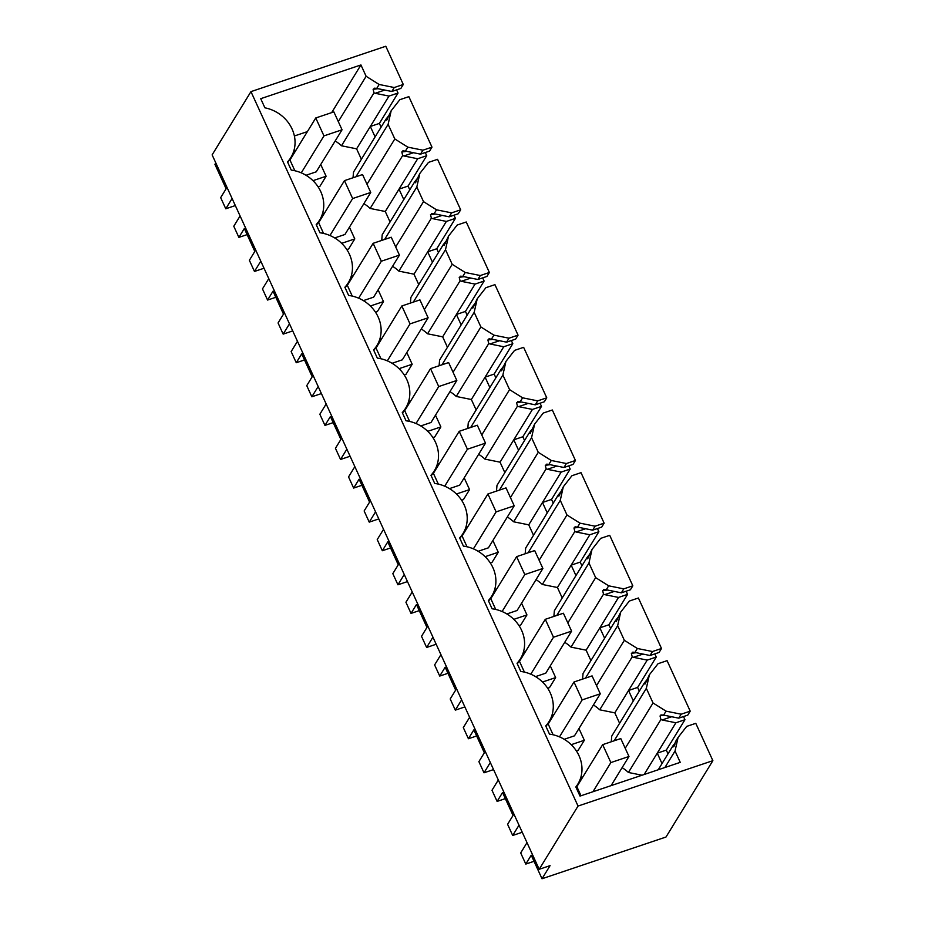 <?xml version="1.0" encoding="UTF-8"?>
<svg xmlns="http://www.w3.org/2000/svg" width="925" height="925" viewBox="0 0 925 925"><rect width="100%" height="100%" fill="white"/><g stroke="black" fill="none" stroke-linecap="round" stroke-linejoin="round"><path stroke-width="1.39" d="M232.094 198.493L225.781 208.784L220.67 197.638L226.116 188.769L214.935 164.326L215.802 162.916M250.952 91.633L385.794 46.25L403.288 84.476L394.247 87.528L379.134 84.476L366.127 76.289L360.935 64.947L260.723 98.686L264.897 107.82A34.722 31.126 -148.4 0 1 290.878 157.47A34.722 31.126 -148.4 0 1 287.502 161.91L291.259 170.108A34.722 31.126 -148.4 0 1 319.576 220.138A34.722 31.126 -148.4 0 1 316.2 224.578L319.946 232.776A34.722 31.126 -148.4 0 1 348.262 282.807A34.722 31.126 -148.4 0 1 344.886 287.247L348.644 295.445A34.722 31.126 -148.4 0 1 376.949 345.476A34.722 31.126 -148.4 0 1 373.573 349.916L377.331 358.114A34.722 31.126 -148.4 0 1 405.647 408.145A34.722 31.126 -148.4 0 1 402.271 412.585L406.029 420.783A34.722 31.126 -148.4 0 1 434.334 470.813A34.722 31.126 -148.4 0 1 430.958 475.253L434.715 483.451A34.722 31.126 -148.4 0 1 463.032 533.482A34.722 31.126 -148.4 0 1 459.656 537.922L463.413 546.12A34.722 31.126 -148.4 0 1 491.718 596.151A34.722 31.126 -148.4 0 1 488.342 600.591L492.1 608.789A34.722 31.126 -148.4 0 1 520.417 658.82A34.722 31.126 -148.4 0 1 517.04 663.26L520.798 671.457A34.722 31.126 -148.4 0 1 549.103 721.488A34.722 31.126 -148.4 0 1 545.727 725.928L549.485 734.126A34.722 31.126 -148.4 0 1 577.801 784.157A34.722 31.126 -148.4 0 1 575.836 786.955L580.021 796.09L680.233 762.362L675.042 751.019L678.083 737.433L686.732 726.379L695.785 723.338L712.874 760.674L578.044 806.057L250.952 91.633L212.126 154.88L539.206 869.292L578.044 806.057M375.943 88.349L373.122 89.297L378.001 88.696L391.807 91.483L400.86 88.43L403.288 84.476M381.088 127.164L379.377 123.418L398.039 93.032L396.582 89.875M408.862 96.651L431.987 147.144L422.933 150.197L407.821 147.144L394.813 138.958L388.118 124.332L391.171 110.746L399.82 99.703L408.862 96.651M404.63 151.018L401.82 151.966L406.699 151.353L420.505 154.151L429.558 151.099L431.987 147.144M409.775 189.833L408.064 186.087L426.726 155.701L425.28 152.544M437.56 159.32L460.673 209.813L451.631 212.866L436.519 209.813L423.511 201.627L420.158 194.319L416.817 187L419.858 173.414L428.506 162.372L437.56 159.32M433.328 213.687L430.507 214.635L435.386 214.022L449.192 216.82L458.245 213.767L460.673 209.813M438.473 252.502L436.762 248.756L455.424 218.369L453.967 215.213M466.246 221.988L489.371 272.482L480.318 275.534L465.206 272.482L452.198 264.296L445.503 249.669L448.544 236.083L457.204 225.041L466.246 221.988M462.014 276.355L459.205 277.303L464.072 276.691L477.89 279.489L486.932 276.436L489.371 272.482M467.16 315.171L465.448 311.424L484.11 281.038L482.665 277.882M494.944 284.657L518.058 335.151L509.004 338.203L493.904 335.139L480.884 326.964L474.19 312.338L477.242 298.752L485.891 287.71L494.944 284.657M490.712 339.024L487.891 339.972L492.771 339.359L506.576 342.158L515.63 339.105L518.058 335.151M495.858 377.839L494.147 374.093L512.808 343.707L511.352 340.55M523.631 347.326L546.756 397.819L537.702 400.86L522.59 397.808L509.583 389.633L506.229 382.326L502.888 375.007L505.929 361.421L514.589 350.378L523.631 347.326M519.399 401.693L516.589 402.641L521.457 402.028L535.274 404.826L544.316 401.774L546.756 397.819M524.544 440.508L522.833 436.762L541.495 406.376L540.05 403.219M552.329 409.995L575.442 460.488L566.389 463.529L551.288 460.477L538.269 452.302L531.574 437.675L534.627 424.089L543.276 413.047L552.329 409.995M548.097 464.362L545.276 465.298L550.155 464.697L563.961 467.495L573.014 464.442L575.442 460.488M553.243 503.177L551.531 499.431L570.182 469.044L568.736 465.888M581.016 472.663L604.129 523.157L595.087 526.198L579.975 523.145L566.967 514.971L563.614 507.663L560.273 500.344L563.313 486.758L571.962 475.704L581.016 472.663M576.784 527.019L573.974 527.967L578.842 527.366L592.659 530.164L601.701 527.111L604.129 523.157M581.929 565.834L580.218 562.099L598.88 531.713L597.434 528.557M609.714 535.332L632.827 585.826L623.774 588.867L608.673 585.814L595.654 577.639L588.959 563.013L592.012 549.427L600.66 538.373L609.714 535.332M605.47 589.688L602.661 590.636L607.54 590.034L621.346 592.832L630.399 589.78L632.827 585.826M610.627 628.503L608.916 624.768L627.566 594.382L626.121 591.225M638.4 598.001L661.514 648.494L652.472 651.535L637.36 648.483L624.352 640.308L620.999 632.989L617.657 625.682L620.698 612.096L629.347 601.042L638.4 598.001M634.168 652.356L631.347 653.304L636.227 652.703L650.044 655.501L659.086 652.449L661.514 648.494M639.314 691.172L637.603 687.437L656.264 657.051L654.819 653.894M667.087 660.67L690.212 711.163L681.158 714.204L666.058 711.152L653.038 702.977L646.344 688.35L649.396 674.764L658.045 663.711L667.087 660.67M661.04 714.909L660.404 715.383L664.925 715.372L678.73 718.17L687.784 715.118L690.212 711.163M668.012 753.84L666.301 750.106L684.951 719.719L683.506 716.563M527.007 842.64L520.694 852.931L525.793 864.077L531.239 855.209L542.015 878.75L666 837.021L712.874 760.674M225.781 208.784L235.332 205.57M498.321 779.972L491.996 790.262L497.107 801.408L502.553 792.54L513.04 815.445L507.594 824.314L512.693 835.472L522.255 832.257M519.018 825.181L512.693 835.472M542.015 878.75L550.074 865.638L539.206 869.292M260.792 261.162L254.468 271.453L249.368 260.307L254.814 251.438L244.327 228.521L238.881 237.39L233.771 226.243L240.084 215.953M289.479 323.831L283.166 334.122L278.055 322.975L283.501 314.107L278.263 302.648L273.014 291.19L267.568 300.058L262.469 288.912L268.782 278.622M318.177 386.5L311.852 396.79L306.753 385.644L312.199 376.776L301.712 353.859L296.266 362.727L291.155 351.581L297.468 341.29M346.863 449.168L340.55 459.459L335.44 448.313L340.886 439.433L335.648 427.986L330.398 416.528L324.953 425.396L319.842 414.25L326.167 403.959M375.55 511.837L369.237 522.128L364.138 510.97L369.584 502.102L359.097 479.196L353.651 488.065L348.54 476.918L354.853 466.628M404.248 574.506L397.935 584.797L392.824 573.639L398.27 564.77L387.783 541.865L382.337 550.733L377.227 539.587L383.551 529.297M432.935 637.175L426.622 647.465L421.511 636.308L426.957 627.439L421.719 615.992L416.47 604.534L411.024 613.402L405.925 602.256L412.238 591.965M461.633 699.843L455.32 710.134L450.209 698.976L455.655 690.108L445.168 667.202L439.722 676.071L434.611 664.925L440.936 654.634M490.319 762.512L484.006 772.803L478.896 761.645L484.342 752.777L479.104 741.33L473.854 729.871L468.408 738.74L463.309 727.593L469.623 717.303M391.807 91.483L394.247 87.528M375.099 88.152L374.116 88.233M373.122 89.297L373.989 92.858L375.18 93.298L384.777 90.06M375.18 93.298L388.986 96.084L398.039 93.032M379.377 123.418L370.324 126.471L388.986 96.084M361.374 159.273L356.599 148.833L370.324 126.471L375.111 136.9M387.945 117.926L386.65 118.354L388.431 116.099M391.171 110.746L386.673 120.123M387.066 119.73L386.014 119.128L386.65 118.354M420.505 154.151L422.933 150.197M403.786 150.821L402.814 150.891M401.82 151.966L402.676 155.527L403.867 155.955L413.475 152.729M403.867 155.955L417.684 158.753L426.726 155.701M408.064 186.087L399.022 189.139L417.684 158.753M390.061 221.942L385.286 211.501L399.022 189.139L403.797 199.569M416.643 180.595L415.348 181.023L417.117 178.768M419.858 173.414L415.371 182.792M415.753 182.398L414.712 181.797L415.348 181.023M449.192 216.82L451.631 212.866M432.484 213.49L431.501 213.559M430.507 214.635L431.374 218.196L432.565 218.624L442.162 215.398M432.565 218.624L446.37 221.422L455.424 218.369M436.762 248.756L427.708 251.808L446.37 221.422M418.759 284.611L413.984 274.17L427.708 251.808L432.484 262.238M445.33 243.263L444.035 243.691L445.815 241.437M448.544 236.083L444.058 245.46M444.451 245.067L443.399 244.466L444.035 243.691M477.89 279.489L480.318 275.534M461.17 276.159L460.199 276.228M459.205 277.303L460.06 280.865L461.251 281.293L470.86 278.067M461.251 281.293L475.057 284.091L484.11 281.038M465.448 311.424L456.407 314.477L475.057 284.091M447.446 347.28L442.67 336.839L456.407 314.477L461.182 324.906M474.028 305.932L472.733 306.36L474.502 304.105M477.242 298.752L472.756 308.129M473.137 307.736L472.097 307.135L472.733 306.36M506.576 342.158L509.004 338.203M489.868 338.828L488.886 338.897M487.891 339.972L488.758 343.533L489.949 343.961L499.546 340.735M489.949 343.961L503.755 346.759L512.808 343.707M494.147 374.093L485.093 377.146L503.755 346.759M476.144 409.937L471.357 399.507L485.093 377.146L489.868 387.575M502.714 368.601L501.419 369.029L503.188 366.774M505.929 361.421L501.442 370.798M501.824 370.405L500.783 369.803L501.419 369.029M535.274 404.826L537.702 400.86M518.555 401.496L517.584 401.566M516.589 402.641L517.445 406.202L518.636 406.63L528.233 403.404M518.636 406.63L532.442 409.428L541.495 406.376M522.833 436.762L513.791 439.814L532.442 409.428M504.83 472.606L500.055 462.176L513.791 439.814L518.567 450.244M531.413 431.27L530.118 431.697L531.887 429.443M534.627 424.089L530.141 433.467M530.522 433.073L529.482 432.472L530.118 431.697M563.961 467.495L566.389 463.529M547.253 464.165L546.27 464.234M545.276 465.298L546.143 468.859L547.322 469.299L556.931 466.073M547.322 469.299L561.14 472.097L570.182 469.044M551.531 499.431L542.478 502.483L561.14 472.097M533.528 535.274L528.742 524.845L542.478 502.483L547.253 512.913M560.099 493.938L558.804 494.366L560.573 492.1M563.313 486.758L558.827 496.135M559.209 495.742L558.168 495.141L558.804 494.366M592.659 530.164L595.087 526.198M575.94 526.834L574.968 526.903M573.974 527.967L574.83 531.528L576.021 531.967L585.618 528.742M576.021 531.967L589.826 534.766L598.88 531.713M580.218 562.099L571.176 565.152L589.826 534.766M562.215 597.943L557.44 587.514L571.176 565.152L575.951 575.581M588.797 556.607L587.491 557.035L589.271 554.769M592.012 549.427L587.525 558.804M587.907 558.411L586.866 557.81L587.491 557.035M621.346 592.832L623.774 588.867M604.638 589.502L603.655 589.572M602.661 590.636L603.516 594.197L604.707 594.636L614.316 591.41M604.707 594.636L618.524 597.434L627.566 594.382M608.916 624.768L599.862 627.821L618.524 597.434M590.902 660.612L586.126 650.183L599.862 627.821L604.638 638.25M617.484 619.264L616.189 619.704L617.958 617.438M620.698 612.096L616.212 621.473M616.593 621.08L615.553 620.478L616.189 619.704M650.044 655.501L652.472 651.535M633.324 652.171L632.353 652.241M631.347 653.304L632.214 656.866L633.405 657.305L643.002 654.079M633.405 657.305L647.211 660.103L656.264 657.051M637.603 687.437L628.549 690.489L647.211 660.103M619.6 723.281L614.824 712.851L628.549 690.489L633.336 700.919M646.182 681.933L644.875 682.372L646.656 680.106M649.396 674.764L644.91 684.13M645.292 683.748L644.239 683.147L644.875 682.372M678.73 718.17L681.158 714.204M662.022 714.84L660.045 715.973L660.901 719.534L662.092 719.974L671.7 716.748M662.092 719.974L675.909 722.772L684.951 719.719M666.301 750.106L657.247 753.158L675.909 722.772M644.135 774.514L657.247 753.158L662.022 763.587M674.868 744.602L673.573 745.041L675.343 742.775M658.23 769.762L672.938 745.816L673.597 746.799M672.938 745.816L673.573 745.041M673.978 746.417L675.551 741.561L678.083 737.433M534.037 861.302L525.793 864.077M238.881 237.39L247.114 234.626M254.468 271.453L264.03 268.238M267.568 300.058L275.812 297.295M283.166 334.122L292.716 330.907M296.266 362.727L304.498 359.964M311.852 396.79L321.414 393.576M324.953 425.396L333.185 422.632M340.55 459.459L350.101 456.245M353.651 488.065L361.883 485.301M369.237 522.128L378.788 518.913M382.337 550.733L390.57 547.97M397.935 584.797L407.486 581.582M411.024 613.402L419.268 610.639M426.622 647.465L436.172 644.251M439.722 676.071L447.954 673.296M455.32 710.134L464.87 706.92M468.408 738.74L476.653 735.965M484.006 772.803L493.557 769.588M497.107 801.408L505.339 798.633M664.902 767.519L675.042 751.019M360.935 64.947L331.659 112.63M307.389 131.616L294.393 135.987M366.127 76.289L338.307 121.591M356.599 148.833L341.487 145.78L373.989 92.858M341.487 145.78A36.769 32.965 31.6 0 0 335.197 140.97M376.602 88.603L379.134 84.476M386.014 119.128L353.523 172.062L353.026 177.762M355.905 176.791L388.118 124.332M394.813 138.958L366.994 184.26M385.286 211.501L370.173 208.449L402.676 155.527M370.173 208.449A36.769 32.965 31.6 0 0 363.883 203.639M405.289 151.272L407.821 147.144M414.712 181.797L382.21 234.73L381.724 240.431M384.603 239.459L416.817 187M423.511 201.627L395.692 246.929M413.984 274.17L398.872 271.118L431.374 218.196M398.872 271.118A36.769 32.965 31.6 0 0 392.582 266.296M433.975 213.941L436.519 209.813M443.399 244.466L410.897 297.399L410.411 303.099M413.29 302.128L445.503 249.669M452.198 264.296L424.378 309.597M442.67 336.839L427.558 333.786L460.06 280.865M427.558 333.786A36.769 32.965 31.6 0 0 421.268 328.965M462.673 276.61L465.206 272.482M472.097 307.135L439.595 360.068L439.109 365.768M441.988 364.797L474.19 312.338M480.884 326.964L453.065 372.266M471.357 399.507L456.256 396.455L488.758 343.533M456.256 396.455A36.769 32.965 31.6 0 0 449.966 391.633M491.36 339.278L493.904 335.139M500.783 369.803L468.281 422.737L467.796 428.437M470.675 427.466L502.888 375.007M509.583 389.633L481.763 434.935M500.055 462.176L484.943 459.124L517.445 406.202M484.943 459.124A36.769 32.965 31.6 0 0 478.653 454.302M520.058 401.947L522.59 397.808M529.482 432.472L496.979 485.405L496.494 491.094M499.373 490.134L531.574 437.675M538.269 452.302L510.45 497.604M528.742 524.845L513.641 521.793L546.143 468.859M513.641 521.793A36.769 32.965 31.6 0 0 507.339 516.971M548.745 464.616L551.288 460.477M558.168 495.141L525.666 548.074L525.18 553.763M528.059 552.803L560.273 500.344M566.967 514.971L539.148 560.273M557.44 587.514L542.327 584.461L574.83 531.528M542.327 584.461A36.769 32.965 31.6 0 0 536.038 579.64M577.443 527.285L579.975 523.145M586.866 557.81L554.364 610.743L553.878 616.432M556.757 615.472L588.959 563.013M595.654 577.639L567.834 622.941M586.126 650.183L571.026 647.13L603.516 594.197M571.026 647.13A36.769 32.965 31.6 0 0 564.724 642.308M606.129 589.953L608.673 585.814M615.553 620.478L583.051 673.412L582.565 679.1M585.444 678.141L617.657 625.682M624.352 640.308L596.532 685.61M614.824 712.851L599.712 709.799L632.214 656.866M599.712 709.799A36.769 32.965 31.6 0 0 593.422 704.977M634.827 652.622L637.36 648.483M644.239 683.147L611.749 736.08L611.263 741.769M614.142 740.809L646.344 688.35M653.038 702.977L625.219 748.279M642.031 775.219L628.41 772.468L660.901 719.534M628.41 772.468A36.769 32.965 31.6 0 0 622.109 767.646M663.514 715.291L666.058 711.152M315.76 117.972L323.958 135.882L342.053 129.789L333.856 111.89L315.76 117.972L289.953 160.013L294.878 170.767M305.99 175.276L316.246 171.819L342.053 129.789M432.9 437.56L434.715 436.947L440.878 426.922L435.502 415.186M490.285 562.897L492.1 562.284L498.263 552.26L492.886 540.524M576.356 750.903L578.183 750.291L584.334 740.266L578.957 728.53M346.817 249.553L348.644 248.941L354.795 238.916L349.43 227.18M461.587 500.228L463.413 499.616L469.565 489.591L464.188 477.855M518.971 625.566L520.798 624.953L526.949 614.928L521.573 603.192M547.669 688.235L549.485 687.622L555.648 677.597L550.271 665.861M375.515 312.222L377.331 311.609L383.493 301.585L378.117 289.849M404.202 374.891L406.029 374.278L412.18 364.253L406.803 352.517M318.131 186.885L319.946 186.272L326.109 176.247L320.732 164.511M602.672 744.66L610.87 762.57L628.977 756.477L620.779 738.566L602.672 744.66L576.865 786.689L581.016 795.754M573.986 681.991L582.183 699.901L600.279 693.808L592.081 675.897L573.986 681.991L548.178 724.021L553.104 734.774M564.215 739.295L574.471 735.837L600.279 693.808M545.288 619.322L553.485 637.232L571.592 631.139L563.394 613.229L545.288 619.322L519.48 661.352L524.406 672.105M535.517 676.626L545.785 673.169L571.592 631.139M516.601 556.653L524.799 574.564L542.894 568.47L534.696 550.56L516.601 556.653L490.793 598.683L495.719 609.436M506.831 613.957L517.087 610.5L542.894 568.47M487.914 493.985L496.112 511.895L514.207 505.802L506.01 487.891L487.914 493.985L462.095 536.014L467.021 546.768M478.144 551.288L488.4 547.831L514.207 505.802M459.216 431.316L467.414 449.226L485.509 443.133L477.312 425.222L459.216 431.316L433.409 473.346L438.334 484.099M449.446 488.62L459.702 485.163L485.509 443.133M430.53 368.647L438.728 386.558L456.823 380.464L448.625 362.554L430.53 368.647L404.722 410.677L409.636 421.43M420.759 425.951L431.015 422.494L456.823 380.464M401.832 305.978L410.029 323.889L428.125 317.795L419.927 299.885L401.832 305.978L376.024 348.008L380.95 358.761M392.061 363.282L402.317 359.825L428.125 317.795M373.145 243.31L381.343 261.22L399.438 255.127L391.24 237.228L373.145 243.31L347.337 285.339L352.252 296.092M363.375 300.613L373.631 297.156L399.438 255.127M344.447 180.641L352.645 198.551L370.752 192.458L362.554 174.559L344.447 180.641L318.639 222.671L323.565 233.435M334.677 237.945L344.933 234.488L370.752 192.458M312.985 180.664L326.109 176.247M295.954 150.243L293.815 150.96M582.866 776.919L580.727 777.647M410.712 400.918L408.572 401.635M427.755 431.339L440.878 426.922M485.139 556.677L498.263 552.26M468.096 526.256L465.957 526.972M571.211 744.683L584.334 740.266M554.179 714.25L552.04 714.979M341.672 243.333L354.795 238.916M324.64 212.912L322.501 213.629M456.441 494.008L469.565 489.591M439.41 463.587L437.271 464.304M513.826 619.345L526.949 614.928M496.794 588.913L494.655 589.641M542.524 682.014L555.648 677.597M525.481 651.582L523.342 652.31M353.327 275.581L351.188 276.298M370.37 306.002L383.493 301.585M399.057 368.67L412.18 364.253M382.025 338.249L379.886 338.966M323.958 135.882L301.261 172.848M352.645 198.551L329.947 235.517M381.343 261.22L358.646 298.185M410.029 323.889L387.332 360.854M438.728 386.558L416.019 423.523M467.414 449.226L444.717 486.192M496.112 511.895L473.403 548.86M524.799 574.564L502.102 611.529M553.485 637.232L530.788 674.198M582.183 699.901L559.486 736.867M610.87 762.57L592.96 791.731M628.977 756.477L611.067 785.637M662.855 715.025L660.045 715.973M575.94 787.187L577.801 784.157M546.004 726.53L549.103 721.488M517.318 663.861L520.417 658.82M488.62 601.192L491.718 596.151M459.933 538.523L463.032 533.482M431.235 475.855L434.334 470.813M402.548 413.197L405.647 408.145M373.862 350.529L376.949 345.476M345.164 287.86L348.262 282.807M316.477 225.191L319.576 220.138M287.779 162.523L290.878 157.47"/></g></svg>
